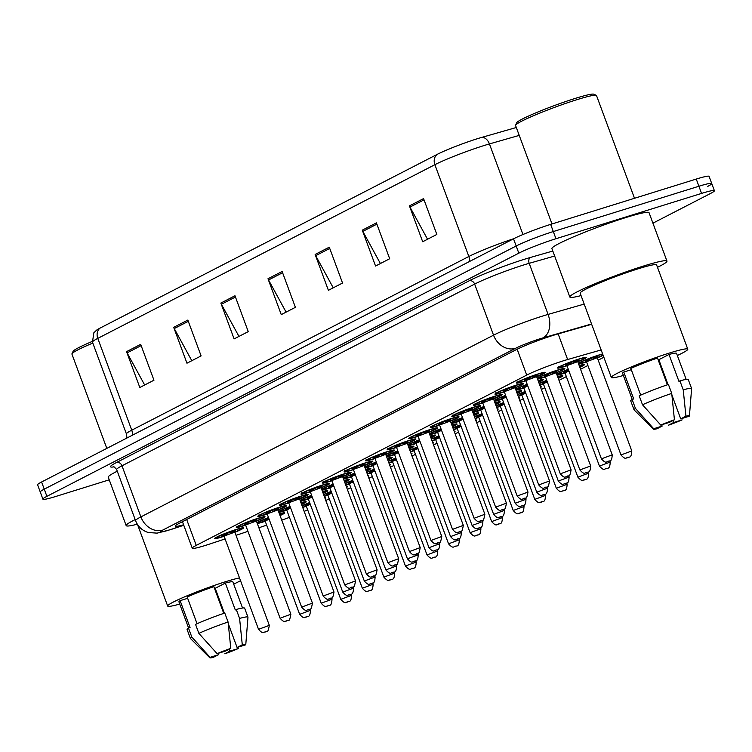 <?xml version="1.0" encoding="UTF-8"?>
<svg xmlns="http://www.w3.org/2000/svg" width="752" height="752" viewBox="0 0 752 752"><rect width="100%" height="100%" fill="white"/><g stroke="black" fill="none" stroke-linecap="round" stroke-linejoin="round"><path stroke-width="1.13" d="M475.687 420.067A15.341 1.231 -20.3 0 1 476.627 420.142A15.341 1.231 -20.3 0 1 475.969 420.819M457.244 428.537A15.341 1.231 -20.3 0 1 454.697 429.354A15.341 1.231 -20.3 0 1 453.588 429.693M518.795 397.846A15.341 1.231 -20.3 0 1 519.745 397.93A15.341 1.231 -20.3 0 1 519.077 398.607M500.353 406.324A15.341 1.231 -20.3 0 1 497.805 407.142A15.341 1.231 -20.3 0 1 496.696 407.481M540.35 386.744A15.341 1.231 -20.3 0 1 541.299 386.829A15.341 1.231 -20.3 0 1 540.632 387.506M521.907 395.214A15.341 1.231 -20.3 0 1 519.359 396.031A15.341 1.231 -20.3 0 1 518.25 396.37M557.636 376.667A15.341 1.231 -20.3 0 1 562.853 375.718A15.341 1.231 -20.3 0 1 558.275 378.397M543.461 384.112A15.341 1.231 -20.3 0 1 540.923 384.93A15.341 1.231 -20.3 0 1 539.804 385.268M579.19 365.557A15.341 1.231 -20.3 0 1 584.407 364.617A15.341 1.231 -20.3 0 1 579.83 367.296M565.015 373.001A15.341 1.231 -20.3 0 1 562.477 373.819A15.341 1.231 -20.3 0 1 557.11 375.257M497.241 408.956A15.341 1.231 -20.3 0 1 498.181 409.041A15.341 1.231 -20.3 0 1 497.523 409.718M478.798 417.426A15.341 1.231 -20.3 0 1 476.251 418.253A15.341 1.231 -20.3 0 1 475.142 418.591M454.133 431.169A15.341 1.231 -20.3 0 1 455.073 431.253A15.341 1.231 -20.3 0 1 454.415 431.93M435.69 439.638A15.341 1.231 -20.3 0 1 433.143 440.465A15.341 1.231 -20.3 0 1 432.033 440.804M432.579 442.279A15.341 1.231 -20.3 0 1 433.519 442.364A15.341 1.231 -20.3 0 1 432.861 443.041M414.126 450.749A15.341 1.231 -20.3 0 1 411.588 451.567A15.341 1.231 -20.3 0 1 410.479 451.905M411.024 453.381A15.341 1.231 -20.3 0 1 411.964 453.465A15.341 1.231 -20.3 0 1 411.306 454.142M392.572 461.86A15.341 1.231 -20.3 0 1 390.034 462.677A15.341 1.231 -20.3 0 1 388.925 463.016M389.47 464.492A15.341 1.231 -20.3 0 1 390.41 464.576A15.341 1.231 -20.3 0 1 389.752 465.253M371.018 472.961A15.341 1.231 -20.3 0 1 368.48 473.779A15.341 1.231 -20.3 0 1 367.371 474.127M367.916 475.593A15.341 1.231 -20.3 0 1 368.856 475.678A15.341 1.231 -20.3 0 1 368.189 476.354M349.464 484.072A15.341 1.231 -20.3 0 1 346.926 484.89A15.341 1.231 -20.3 0 1 345.807 485.228M346.352 486.704A15.341 1.231 -20.3 0 1 347.302 486.788A15.341 1.231 -20.3 0 1 346.634 487.465M327.91 495.173A15.341 1.231 -20.3 0 1 325.362 496A15.341 1.231 -20.3 0 1 324.253 496.339M324.798 497.815A15.341 1.231 -20.3 0 1 325.748 497.89A15.341 1.231 -20.3 0 1 325.08 498.567M306.355 506.284A15.341 1.231 -20.3 0 1 303.808 507.102A15.341 1.231 -20.3 0 1 302.699 507.44M578.307 363.188A15.341 1.231 -20.3 0 1 599.118 354.944A15.341 1.231 -20.3 0 1 602.625 353.929M603.151 355.358A15.341 1.231 -20.3 0 1 597.361 357.905M586.569 361.891A15.341 1.231 -20.3 0 1 584.031 362.718A15.341 1.231 -20.3 0 1 578.664 364.147M430.285 436.085A15.341 1.231 -20.3 0 1 435.502 435.145A15.341 1.231 -20.3 0 1 430.934 437.824M416.119 443.53A15.341 1.231 -20.3 0 1 413.572 444.357A15.341 1.231 -20.3 0 1 408.214 445.786M451.839 424.983A15.341 1.231 -20.3 0 1 457.066 424.034A15.341 1.231 -20.3 0 1 452.488 426.713M437.673 432.428A15.341 1.231 -20.3 0 1 435.126 433.246A15.341 1.231 -20.3 0 1 429.768 434.675M494.957 402.762A15.341 1.231 -20.3 0 1 500.174 401.822A15.341 1.231 -20.3 0 1 495.596 404.501M480.782 410.207A15.341 1.231 -20.3 0 1 478.244 411.034A15.341 1.231 -20.3 0 1 472.876 412.463M516.511 391.66A15.341 1.231 -20.3 0 1 521.728 390.711A15.341 1.231 -20.3 0 1 517.15 393.39M502.336 399.105A15.341 1.231 -20.3 0 1 499.798 399.923A15.341 1.231 -20.3 0 1 494.431 401.361M538.065 380.55A15.341 1.231 -20.3 0 1 543.282 379.61A15.341 1.231 -20.3 0 1 538.705 382.289M523.89 387.994A15.341 1.231 -20.3 0 1 521.352 388.822A15.341 1.231 -20.3 0 1 515.985 390.25M537.191 378.181A15.341 1.231 -20.3 0 1 557.993 369.937A15.341 1.231 -20.3 0 1 564.837 368.499A15.341 1.231 -20.3 0 1 556.236 372.898M545.444 376.893A15.341 1.231 -20.3 0 1 542.906 377.711A15.341 1.231 -20.3 0 1 537.539 379.149M473.403 413.873A15.341 1.231 -20.3 0 1 478.62 412.933A15.341 1.231 -20.3 0 1 474.042 415.612M459.228 421.317A15.341 1.231 -20.3 0 1 456.68 422.135A15.341 1.231 -20.3 0 1 451.322 423.573M408.731 447.196A15.341 1.231 -20.3 0 1 413.948 446.246A15.341 1.231 -20.3 0 1 409.37 448.925M394.565 454.64A15.341 1.231 -20.3 0 1 392.018 455.458A15.341 1.231 -20.3 0 1 386.66 456.896M387.177 458.297A15.341 1.231 -20.3 0 1 392.394 457.357A15.341 1.231 -20.3 0 1 387.816 460.036M373.011 465.742A15.341 1.231 -20.3 0 1 370.463 466.569A15.341 1.231 -20.3 0 1 365.105 467.998M365.622 469.408A15.341 1.231 -20.3 0 1 370.839 468.458A15.341 1.231 -20.3 0 1 366.262 471.137M351.447 476.853A15.341 1.231 -20.3 0 1 348.909 477.67A15.341 1.231 -20.3 0 1 343.542 479.109M344.068 480.519A15.341 1.231 -20.3 0 1 349.285 479.569A15.341 1.231 -20.3 0 1 344.707 482.248M329.893 487.954A15.341 1.231 -20.3 0 1 327.355 488.781A15.341 1.231 -20.3 0 1 321.988 490.21M322.514 491.62A15.341 1.231 -20.3 0 1 327.731 490.68A15.341 1.231 -20.3 0 1 323.153 493.359M308.339 499.065A15.341 1.231 -20.3 0 1 305.801 499.883A15.341 1.231 -20.3 0 1 300.433 501.321M300.96 502.731A15.341 1.231 -20.3 0 1 306.177 501.781A15.341 1.231 -20.3 0 1 301.599 504.46M286.785 510.176A15.341 1.231 -20.3 0 1 284.247 510.993A15.341 1.231 -20.3 0 1 278.879 512.422M279.406 513.832A15.341 1.231 -20.3 0 1 284.623 512.892A15.341 1.231 -20.3 0 1 280.045 515.571M265.23 521.277A15.341 1.231 -20.3 0 1 262.683 522.104A15.341 1.231 -20.3 0 1 257.325 523.533M566.999 365.782A15.341 1.231 -20.3 0 1 564.461 366.6A15.341 1.231 -20.3 0 1 557.617 368.038A15.341 1.231 -20.3 0 1 564.799 364.231A15.341 1.231 -20.3 0 1 579.548 358.826A15.341 1.231 -20.3 0 1 586.391 357.397A15.341 1.231 -20.3 0 1 577.799 361.787M374.994 458.532A15.341 1.231 -20.3 0 1 372.447 459.35A15.341 1.231 -20.3 0 1 365.604 460.788A15.341 1.231 -20.3 0 1 372.785 456.972A15.341 1.231 -20.3 0 1 387.534 451.576A15.341 1.231 -20.3 0 1 394.386 450.138A15.341 1.231 -20.3 0 1 385.785 454.537M396.548 447.421A15.341 1.231 -20.3 0 1 394.001 448.239A15.341 1.231 -20.3 0 1 387.158 449.677A15.341 1.231 -20.3 0 1 394.339 445.87A15.341 1.231 -20.3 0 1 409.088 440.465A15.341 1.231 -20.3 0 1 415.941 439.036A15.341 1.231 -20.3 0 1 407.34 443.426M439.657 425.209A15.341 1.231 -20.3 0 1 437.119 426.027A15.341 1.231 -20.3 0 1 430.266 427.465A15.341 1.231 -20.3 0 1 437.448 423.649A15.341 1.231 -20.3 0 1 452.206 418.253A15.341 1.231 -20.3 0 1 459.049 416.815A15.341 1.231 -20.3 0 1 450.448 421.214M461.211 414.098A15.341 1.231 -20.3 0 1 458.673 414.925A15.341 1.231 -20.3 0 1 451.82 416.354A15.341 1.231 -20.3 0 1 459.002 412.547A15.341 1.231 -20.3 0 1 473.76 407.152A15.341 1.231 -20.3 0 1 480.603 405.713A15.341 1.231 -20.3 0 1 472.002 410.113M482.765 402.997A15.341 1.231 -20.3 0 1 480.227 403.815A15.341 1.231 -20.3 0 1 473.375 405.253A15.341 1.231 -20.3 0 1 480.556 401.436A15.341 1.231 -20.3 0 1 495.314 396.041A15.341 1.231 -20.3 0 1 502.157 394.603A15.341 1.231 -20.3 0 1 493.556 399.002M504.319 391.886A15.341 1.231 -20.3 0 1 501.781 392.704A15.341 1.231 -20.3 0 1 494.938 394.142A15.341 1.231 -20.3 0 1 502.12 390.335A15.341 1.231 -20.3 0 1 516.868 384.93A15.341 1.231 -20.3 0 1 523.712 383.501A15.341 1.231 -20.3 0 1 515.12 387.891M418.103 436.31A15.341 1.231 -20.3 0 1 415.555 437.138A15.341 1.231 -20.3 0 1 408.712 438.566A15.341 1.231 -20.3 0 1 415.894 434.759A15.341 1.231 -20.3 0 1 430.642 429.364A15.341 1.231 -20.3 0 1 437.495 427.926A15.341 1.231 -20.3 0 1 428.894 432.325M353.44 469.633A15.341 1.231 -20.3 0 1 350.893 470.451A15.341 1.231 -20.3 0 1 344.049 471.889A15.341 1.231 -20.3 0 1 351.231 468.082A15.341 1.231 -20.3 0 1 365.98 462.677A15.341 1.231 -20.3 0 1 372.823 461.249A15.341 1.231 -20.3 0 1 364.231 465.638M331.886 480.744A15.341 1.231 -20.3 0 1 329.338 481.562A15.341 1.231 -20.3 0 1 322.495 483A15.341 1.231 -20.3 0 1 329.677 479.184A15.341 1.231 -20.3 0 1 344.425 473.788A15.341 1.231 -20.3 0 1 351.269 472.35A15.341 1.231 -20.3 0 1 342.677 476.749M310.332 491.846A15.341 1.231 -20.3 0 1 307.784 492.673A15.341 1.231 -20.3 0 1 300.941 494.102A15.341 1.231 -20.3 0 1 308.123 490.295A15.341 1.231 -20.3 0 1 322.871 484.899A15.341 1.231 -20.3 0 1 329.714 483.461A15.341 1.231 -20.3 0 1 321.123 487.86M288.768 502.956A15.341 1.231 -20.3 0 1 286.23 503.774A15.341 1.231 -20.3 0 1 279.387 505.212A15.341 1.231 -20.3 0 1 286.559 501.405A15.341 1.231 -20.3 0 1 301.317 496A15.341 1.231 -20.3 0 1 308.16 494.562A15.341 1.231 -20.3 0 1 299.569 498.961M267.214 514.058A15.341 1.231 -20.3 0 1 264.676 514.885A15.341 1.231 -20.3 0 1 257.823 516.314A15.341 1.231 -20.3 0 1 265.005 512.507A15.341 1.231 -20.3 0 1 279.763 507.111A15.341 1.231 -20.3 0 1 286.606 505.673A15.341 1.231 -20.3 0 1 278.005 510.072M245.66 525.169A15.341 1.231 -20.3 0 1 243.122 525.986A15.341 1.231 -20.3 0 1 236.269 527.425A15.341 1.231 -20.3 0 1 243.451 523.618A15.341 1.231 -20.3 0 1 258.209 518.213A15.341 1.231 -20.3 0 1 265.052 516.784A15.341 1.231 -20.3 0 1 256.451 521.174M224.105 536.279A15.341 1.231 -20.3 0 1 221.567 537.097A15.341 1.231 -20.3 0 1 214.715 538.535A15.341 1.231 -20.3 0 1 221.896 534.719A15.341 1.231 -20.3 0 1 236.654 529.323A15.341 1.231 -20.3 0 1 243.498 527.885A15.341 1.231 -20.3 0 1 234.897 532.284M525.883 380.775A15.341 1.231 -20.3 0 1 523.336 381.602A15.341 1.231 -20.3 0 1 516.492 383.041A15.341 1.231 -20.3 0 1 523.674 379.224A15.341 1.231 -20.3 0 1 538.423 373.829A15.341 1.231 -20.3 0 1 545.266 372.39A15.341 1.231 -20.3 0 1 536.674 376.79M601.149 349.934L567.638 359.522A28.764 2.303 159.7 0 0 563.859 360.659A28.764 2.303 159.7 0 0 526.729 375.098L196.244 545.388A28.764 2.303 159.7 0 0 192.258 548.208A28.764 2.303 159.7 0 0 209.3 544.166L225.092 538.94M325.804 500.522L329.235 498.755M347.358 489.42L350.789 487.653M368.912 478.31L372.343 476.542M390.476 467.208L393.898 465.441M412.03 456.097L415.452 454.33M433.584 444.996L437.015 443.229M455.139 433.885L458.57 432.118M476.693 422.774L480.124 421.007M498.247 411.673L501.678 409.906M519.801 400.562L523.232 398.795M541.355 389.461L544.786 387.694M558.999 380.362L566.341 376.583M580.553 369.26L587.895 365.481M598.197 360.17L603.856 357.256M281.737 520.14A28.764 2.303 159.7 0 0 289.445 517.357M304.165 511.407A28.764 2.303 159.7 0 0 307.662 509.818M236.025 535.321L247.953 531.363M258.885 527.744L266.669 525.169M556.753 374.299A15.341 1.231 -20.3 0 1 568.296 369.27M539.137 383.464A15.341 1.231 -20.3 0 1 546.732 380.371M517.583 394.574A15.341 1.231 -20.3 0 1 525.178 391.482M496.029 405.676A15.341 1.231 -20.3 0 1 503.624 402.583M474.474 416.787A15.341 1.231 -20.3 0 1 482.07 413.694M452.92 427.888A15.341 1.231 -20.3 0 1 460.515 424.805M431.366 438.999A15.341 1.231 -20.3 0 1 438.961 435.906M409.812 450.11A15.341 1.231 -20.3 0 1 417.407 447.017M388.258 461.211A15.341 1.231 -20.3 0 1 395.853 458.118M366.703 472.322A15.341 1.231 -20.3 0 1 374.299 469.229M345.14 483.423A15.341 1.231 -20.3 0 1 352.735 480.331M323.586 494.534A15.341 1.231 -20.3 0 1 331.181 491.441M302.031 505.635A15.341 1.231 -20.3 0 1 309.627 502.552M407.857 444.827A15.341 1.231 -20.3 0 1 419.39 439.798M429.411 433.716A15.341 1.231 -20.3 0 1 440.945 428.687M472.519 411.504A15.341 1.231 -20.3 0 1 484.053 406.475M494.073 400.393A15.341 1.231 -20.3 0 1 505.617 395.373M515.628 389.292A15.341 1.231 -20.3 0 1 527.171 384.263M450.965 422.615A15.341 1.231 -20.3 0 1 462.499 417.586M386.302 455.928A15.341 1.231 -20.3 0 1 397.836 450.909M364.748 467.039A15.341 1.231 -20.3 0 1 376.282 462.01M343.194 478.14A15.341 1.231 -20.3 0 1 354.728 473.121M321.64 489.251A15.341 1.231 -20.3 0 1 333.174 484.222M300.076 500.362A15.341 1.231 -20.3 0 1 311.619 495.333M278.522 511.463A15.341 1.231 -20.3 0 1 290.056 506.434M256.968 522.574A15.341 1.231 -20.3 0 1 268.502 517.545M100.129 328.06A9.588 7.99 62.7 0 0 97.788 338.381A38.352 3.074 159.7 0 0 92.468 342.151L93.84 332.816L96.67 330.081A31.452 2.519 -20.3 0 1 100.129 328.06L437.222 154.367A31.452 2.519 -20.3 0 1 477.821 138.575A31.452 2.519 -20.3 0 1 481.947 137.343L516.314 127.502M109.237 479.823L55.742 496.47A28.764 2.303 -20.3 0 1 42.902 499.159L40.251 491.987A28.764 2.303 -20.3 0 1 44.246 489.167L516.173 245.989A28.764 2.303 -20.3 0 1 553.312 231.55L698.909 186.242A28.764 2.303 -20.3 0 1 711.749 183.554L709.098 176.382A28.764 2.303 -20.3 0 0 696.258 179.07L550.652 224.378A28.764 2.303 -20.3 0 0 513.522 238.816L41.595 481.994A28.764 2.303 -20.3 0 0 37.6 484.814L40.251 491.987A28.764 2.303 -20.3 0 1 44.246 489.167L516.173 245.989A28.764 2.303 -20.3 0 1 553.312 231.55L698.909 186.242A28.764 2.303 -20.3 0 1 711.749 183.554A28.764 2.303 -20.3 0 1 707.754 186.374M144.666 384.996L127.107 352.857A7.67 6.392 -117.3 0 1 126.552 351.635L139.816 387.496L153.963 380.211L140.69 344.35L126.552 351.635M191.807 360.706L174.248 328.558A7.67 6.392 -117.3 0 1 173.693 327.346L186.957 363.207L201.104 355.912L187.84 320.061L173.693 327.346M238.957 336.407L221.398 304.269A7.67 6.392 -117.3 0 1 220.844 303.056L234.107 338.908L248.254 331.623L234.991 295.762L220.844 303.056M427.54 239.239L409.981 207.091A7.67 6.392 -117.3 0 1 409.426 205.879L422.69 241.74L436.837 234.445L423.573 198.594L409.426 205.879M380.39 263.529L362.831 231.39A7.67 6.392 -117.3 0 1 362.285 230.168L375.549 266.029L389.686 258.744L376.423 222.883L362.285 230.168M333.249 287.828L315.69 255.68A7.67 6.392 -117.3 0 1 315.135 254.467L328.398 290.319L342.545 283.034L329.282 247.173L315.135 254.467M286.098 312.118L268.539 279.979A7.67 6.392 -117.3 0 1 267.985 278.757L281.257 314.618L295.395 307.333L282.132 271.472L267.985 278.757M591.664 324.3L556.828 334.273A28.764 2.303 159.7 0 0 553.049 335.401A28.764 2.303 159.7 0 0 515.91 349.849L179.296 523.298A28.764 2.303 159.7 0 0 175.301 526.127A28.764 2.303 159.7 0 0 183.591 524.783M42.902 499.159A28.764 2.303 -20.3 0 1 46.897 496.339L518.824 253.161A28.764 2.303 -20.3 0 1 555.963 238.722L701.56 193.414A28.764 2.303 -20.3 0 1 714.4 190.717A28.764 2.303 -20.3 0 1 710.405 193.546L652.924 223.165M551.996 223.964L515.571 125.49A43.146 3.459 -20.3 0 1 515.599 125.18L516.737 122.736A41.228 3.309 -20.3 0 1 575.647 98.277A41.228 3.309 -20.3 0 1 593.826 94.216L596.28 95.335A43.146 3.459 -20.3 0 1 596.515 95.551L634.509 198.284M515.599 125.18A43.146 3.459 -20.3 0 1 577.254 99.584A43.146 3.459 -20.3 0 1 596.28 95.335M581.052 295.592A51.785 4.155 -20.3 0 1 569.819 297.012A51.785 4.155 -20.3 0 1 594.052 284.153A51.785 4.155 -20.3 0 1 643.844 265.935A51.785 4.155 -20.3 0 1 666.949 261.085A51.785 4.155 -20.3 0 1 657.492 267.317M569.819 297.012L551.912 248.611A51.785 4.155 -20.3 0 1 576.145 235.743A51.785 4.155 -20.3 0 1 625.937 217.525A51.785 4.155 -20.3 0 1 649.042 212.675L666.949 261.085M623.38 375.464A40.749 3.271 -20.3 0 1 611.329 377.457A40.749 3.271 -20.3 0 1 630.402 367.333A40.749 3.271 -20.3 0 1 669.59 352.989A40.749 3.271 -20.3 0 1 687.779 349.182A40.749 3.271 -20.3 0 1 677.336 355.508M611.329 377.457L580.159 293.186A40.749 3.271 -20.3 0 1 599.231 283.062A40.749 3.271 -20.3 0 1 638.42 268.727A40.749 3.271 -20.3 0 1 656.599 264.911L687.779 349.182M668.03 384.573L658.837 359.71L668.998 354.474A28.764 2.303 -20.3 0 1 676.537 353.337L686.181 379.431M668.998 354.474L678.943 381.367L679.911 380.86A30.682 2.463 -20.3 0 1 688.277 379.563L691.596 388.53A30.682 2.463 -20.3 0 1 691.605 388.624L689.434 415.884A19.176 1.542 -20.3 0 1 689.18 416.241L680.72 418.873L685.927 416.185A19.176 1.542 -20.3 0 1 689.434 415.884M667.391 384.789L657.502 358.046A28.764 2.303 -20.3 0 0 630.825 368.424L640.704 395.129M673.651 422.511L682.111 419.879A19.176 1.542 -20.3 0 1 668.443 425.2L673.651 422.511L672.918 420.547M669.224 422.445L660.764 425.077A19.176 1.542 -20.3 0 1 674.431 419.766L669.224 422.445M679.911 380.86L683.23 389.827A30.682 2.463 -20.3 0 1 691.596 388.53M683.23 389.827L685.927 416.185M674.431 419.766L671.733 393.409L668.415 384.441A30.682 2.463 -20.3 0 0 639.2 395.806L642.509 404.773A30.682 2.463 -20.3 0 1 671.733 393.409M642.509 404.773L660.764 425.077M653.695 428.725L662.155 426.093L656.947 428.772A19.176 1.542 -20.3 0 1 653.488 429.185A19.176 1.542 -20.3 0 1 653.695 428.725L635.44 408.411L632.122 399.453L633.701 398.955L623.756 372.061L631.304 369.711M632.235 399.415L622.571 373.293A28.764 2.303 -20.3 0 1 623.756 372.061M658.667 361.204L659.316 360.998M653.488 429.185L634.086 409.896A30.682 2.463 -20.3 0 1 634.039 409.821A30.682 2.463 -20.3 0 1 635.44 408.411M634.039 409.821L630.721 400.854A30.682 2.463 -20.3 0 1 632.122 399.453M671.912 395.054L680.72 418.873M661.675 424.795L662.155 426.093M106.812 448.389L71.929 354.089A43.146 3.459 -20.3 0 1 71.957 353.778L73.094 351.334A41.228 3.309 -20.3 0 1 92.242 341.436M71.957 353.778A43.146 3.459 -20.3 0 1 92.816 343.081M137.315 524.21A51.785 4.155 -20.3 0 1 126.176 525.61A51.785 4.155 -20.3 0 1 135.181 519.604M126.176 525.61L108.269 477.21A51.785 4.155 -20.3 0 1 117.274 471.194M179.728 604.063A40.749 3.271 -20.3 0 1 167.687 606.056A40.749 3.271 -20.3 0 1 186.759 595.932A40.749 3.271 -20.3 0 1 225.948 581.587A40.749 3.271 -20.3 0 1 239.512 577.912M224.387 613.171L215.194 588.308L225.346 583.073A28.764 2.303 -20.3 0 1 232.885 581.935L242.539 608.02M225.346 583.073L235.301 609.966L236.269 609.458A30.682 2.463 -20.3 0 1 244.635 608.161L247.953 617.129A30.682 2.463 -20.3 0 1 247.963 617.223L245.791 644.483A19.176 1.542 -20.3 0 1 245.537 644.84L237.077 647.472L242.285 644.784A19.176 1.542 -20.3 0 1 245.791 644.483M223.748 613.388L213.859 586.645A28.764 2.303 -20.3 0 0 187.182 597.022L197.062 623.718M230.009 651.11L238.469 648.478A19.176 1.542 -20.3 0 1 224.801 653.798L230.009 651.11L229.275 649.145M225.581 651.044L217.121 653.676A19.176 1.542 -20.3 0 1 230.789 648.365L225.581 651.044M236.269 609.458L239.587 618.426A30.682 2.463 -20.3 0 1 247.953 617.129M239.587 618.426L242.285 644.784M230.789 648.365L228.091 622.007L224.773 613.04A30.682 2.463 -20.3 0 0 195.558 624.404L198.866 633.372A30.682 2.463 -20.3 0 1 228.091 622.007M198.866 633.372L217.121 653.676M210.052 657.323L218.512 654.691L213.305 657.37A19.176 1.542 -20.3 0 1 209.836 657.784A19.176 1.542 -20.3 0 1 210.052 657.323L191.798 637.01L188.479 628.052L190.059 627.553L180.113 600.66L187.662 598.31M188.592 628.014L178.929 601.891A28.764 2.303 -20.3 0 1 180.113 600.66M215.025 589.803L215.674 589.596M240.537 580.676A40.749 3.271 -20.3 0 1 233.693 584.107M209.836 657.784L190.444 638.495A30.682 2.463 -20.3 0 1 190.397 638.42A30.682 2.463 -20.3 0 1 191.798 637.01M190.397 638.42L187.079 629.452A30.682 2.463 -20.3 0 1 188.479 628.052M228.27 623.652L237.077 647.472M218.033 653.394L218.512 654.691M558.153 333.897L567.638 359.522M517.15 349.219L526.729 375.098M186.675 519.5L196.244 545.388M132.352 435.229A9.588 7.99 62.7 0 0 131.75 430.182L468.844 256.488A38.352 3.074 -20.3 0 1 513.748 238.704M126.966 438.002L126.43 433.951A38.352 3.074 -20.3 0 1 131.75 430.182L97.788 338.381L434.882 164.688A9.588 7.99 -117.3 0 1 437.222 154.367M519.237 135.388L489.43 143.923A38.352 3.074 159.7 0 0 484.401 145.437A38.352 3.074 159.7 0 0 434.882 164.688L468.844 256.488A9.588 7.99 62.7 0 1 469.445 261.527M481.947 137.343A9.588 6.552 -106 0 1 489.43 143.923L522.95 234.521M41.595 481.994L46.897 496.339M513.522 238.816L518.824 253.161M550.652 224.378L555.963 238.722M696.258 179.07L701.56 193.414M268.539 279.979L282.602 272.732M315.69 255.68L329.743 248.442M362.831 231.39L376.893 224.143M409.981 207.091L424.034 199.853M221.398 304.269L235.451 297.021M174.248 328.558L188.31 321.32M127.107 352.857L141.16 345.61M591.551 323.99L542.775 337.958A19.176 1.542 159.7 0 0 540.256 338.71A19.176 1.542 159.7 0 0 515.496 348.336L162.846 530.047A19.176 1.542 159.7 0 0 168.749 530.141A19.176 1.542 159.7 0 0 171.55 529.239L183.742 525.197M171.55 529.239A19.176 7.558 -108.3 0 1 170.948 529.521L157.093 533.14L148.219 532.501C142.147 530.545 137.936 526.597 135.567 520.657A38.352 3.074 -20.3 0 1 140.887 516.897L493.538 335.176A38.352 3.074 -20.3 0 1 543.057 315.925A38.352 3.074 -20.3 0 1 548.086 314.411L529.192 263.322A38.352 3.074 159.7 0 0 524.153 264.826A38.352 3.074 159.7 0 0 474.644 284.087L121.984 465.798A38.352 3.074 159.7 0 0 116.663 469.568C114.332 466.898 113.223 465.977 113.317 466.776M113.853 466.879A43.146 3.459 -20.3 0 1 116.494 462.508L469.154 280.797A4.794 3.995 -117.3 0 1 474.644 284.087L493.538 335.176A19.176 15.98 62.7 0 0 515.496 348.336M469.154 280.797A43.146 3.459 -20.3 0 1 524.849 259.13A43.146 3.459 -20.3 0 1 530.517 257.428L552.814 251.046M542.775 337.958A19.176 13.113 -106 0 0 548.086 314.411L584.191 304.081M554.656 256.028L529.192 263.322A4.794 3.281 74 0 1 530.517 257.428M162.846 530.047A19.176 15.98 62.7 0 1 140.887 516.897L121.984 465.798A4.794 3.995 -117.3 0 0 116.494 462.508M544.091 372.343L543.076 373.565L536.618 376.63A13.423 1.081 159.7 0 0 543.461 373.133A13.423 1.081 159.7 0 0 537.483 374.317A13.423 1.081 159.7 0 0 520.149 381.048A13.423 1.081 159.7 0 0 524.276 381.114A13.423 1.081 159.7 0 0 525.817 380.625L524.229 381.132C513.39 383.943 519.529 382.101 517.056 381.809M525.197 380.051A6.712 0.536 -20.3 0 1 526.663 378.829A6.712 0.536 -20.3 0 1 534.183 376.009A6.712 0.536 -20.3 0 1 537.125 375.492A6.712 0.536 -20.3 0 1 532.764 377.57M525.817 380.606L560.306 473.835L571.097 469.84L536.608 376.611L525.817 380.606L525.093 380.033L527.622 379.393M566.886 476.571L567.826 476.082L566.886 476.571M529.352 378.829A6.712 0.536 -20.3 0 1 527.678 379.384M575.13 362.06L577.903 360.716L577.733 361.618A13.423 1.081 159.7 0 0 584.586 358.14A13.423 1.081 159.7 0 0 578.608 359.315A13.423 1.081 159.7 0 0 561.274 366.055A13.423 1.081 159.7 0 0 565.401 366.121A13.423 1.081 159.7 0 0 566.942 365.622L566.218 365.04L568.747 364.4M566.322 365.049A6.712 0.536 -20.3 0 1 567.788 363.836A6.712 0.536 -20.3 0 1 575.299 361.016A6.712 0.536 -20.3 0 1 578.25 360.49A6.712 0.536 -20.3 0 1 573.889 362.567M570.477 363.836A6.712 0.536 -20.3 0 1 568.794 364.391M577.733 361.618L566.942 365.613L601.421 458.842L612.222 454.847L577.733 361.618L582.903 359.306L585.216 357.341M608.951 461.079L608.011 461.568L608.951 461.079M602.728 354.201A13.423 1.081 159.7 0 0 598.169 355.423A13.423 1.081 159.7 0 0 580.845 362.163A13.423 1.081 159.7 0 0 584.971 362.229A13.423 1.081 159.7 0 0 586.513 361.74L578.457 363.583M585.893 361.167A6.712 0.536 -20.3 0 1 587.359 359.945A6.712 0.536 -20.3 0 1 594.87 357.125A6.712 0.536 -20.3 0 1 597.821 356.608A6.712 0.536 -20.3 0 1 593.46 358.685M590.047 359.945A6.712 0.536 -20.3 0 1 588.365 360.499M594.7 358.178L597.473 356.824L597.304 357.726L586.504 361.721L585.789 361.148L588.318 360.509M631.783 450.956C631.323 459.735 628.484 456.022 627.347 457.78C626.237 457.084 626.134 460.75 620.992 454.951L631.783 450.956L597.304 357.726M628.522 457.197L627.582 457.677L628.522 457.197M597.304 357.745A13.423 1.081 159.7 0 0 603.057 355.085L597.304 357.745M522.537 383.445L521.521 384.667L515.054 387.741A13.423 1.081 159.7 0 0 521.907 384.244A13.423 1.081 159.7 0 0 515.928 385.419A13.423 1.081 159.7 0 0 498.595 392.159A13.423 1.081 159.7 0 0 502.721 392.224A13.423 1.081 159.7 0 0 504.263 391.726L502.674 392.243C491.836 395.054 497.974 393.211 495.502 392.911M503.643 391.153A6.712 0.536 -20.3 0 1 505.109 389.94A6.712 0.536 -20.3 0 1 512.62 387.12A6.712 0.536 -20.3 0 1 515.571 386.594A6.712 0.536 -20.3 0 1 511.21 388.671M504.263 391.717L538.742 484.946L549.543 480.951L515.054 387.722L504.263 391.717L503.539 391.143L506.068 390.504M545.332 487.672L546.272 487.183L545.332 487.672M507.797 389.94A6.712 0.536 -20.3 0 1 506.115 390.495M500.982 394.556L499.967 395.778L493.5 398.851A13.423 1.081 159.7 0 0 500.353 395.355A13.423 1.081 159.7 0 0 494.365 396.53A13.423 1.081 159.7 0 0 477.041 403.269A13.423 1.081 159.7 0 0 481.167 403.326A13.423 1.081 159.7 0 0 482.709 402.837L481.12 403.345C470.282 406.155 476.42 404.313 473.948 404.021M482.088 402.264A6.712 0.536 -20.3 0 1 483.555 401.051A6.712 0.536 -20.3 0 1 491.065 398.231A6.712 0.536 -20.3 0 1 494.017 397.705A6.712 0.536 -20.3 0 1 489.655 399.782M482.709 402.818L517.188 496.047L527.979 492.062L493.5 398.833L482.709 402.818L481.985 402.245L484.514 401.606M523.777 498.783L524.717 498.294L523.777 498.783M486.243 401.042A6.712 0.536 -20.3 0 1 484.561 401.596M479.428 405.666L478.413 406.879L471.946 409.953A13.423 1.081 159.7 0 0 478.798 406.456A13.423 1.081 159.7 0 0 472.811 407.631A13.423 1.081 159.7 0 0 455.486 414.371A13.423 1.081 159.7 0 0 459.613 414.437A13.423 1.081 159.7 0 0 461.155 413.938L459.566 414.455C448.718 417.266 454.866 415.424 452.394 415.132M460.534 413.365A6.712 0.536 -20.3 0 1 462.001 412.152A6.712 0.536 -20.3 0 1 469.511 409.332A6.712 0.536 -20.3 0 1 472.463 408.806A6.712 0.536 -20.3 0 1 468.101 410.893M461.145 413.929L495.634 507.158L506.425 503.163L471.946 409.934L461.145 413.929L460.431 413.356L462.959 412.716M502.223 509.884L503.163 509.405L502.223 509.884M464.689 412.152A6.712 0.536 -20.3 0 1 463.006 412.707M457.874 416.768L456.849 417.99L450.392 421.064A13.423 1.081 159.7 0 0 457.244 417.567A13.423 1.081 159.7 0 0 451.256 418.742A13.423 1.081 159.7 0 0 433.932 425.482A13.423 1.081 159.7 0 0 438.059 425.538A13.423 1.081 159.7 0 0 439.6 425.049L438.012 425.557C427.164 428.367 433.312 426.525 430.84 426.234M438.98 424.476A6.712 0.536 -20.3 0 1 440.446 423.263A6.712 0.536 -20.3 0 1 447.957 420.443A6.712 0.536 -20.3 0 1 450.909 419.917A6.712 0.536 -20.3 0 1 446.547 421.994M439.591 425.03L474.08 518.26L484.871 514.274L450.382 421.045L439.591 425.03L438.877 424.457L441.405 423.827M480.66 520.995L481.609 520.506L480.66 520.995M443.125 423.263A6.712 0.536 -20.3 0 1 441.452 423.808M563.662 368.452L561.349 370.407L556.179 372.748A13.423 1.081 159.7 0 0 563.032 369.251A13.423 1.081 159.7 0 0 557.044 370.426A13.423 1.081 159.7 0 0 539.72 377.166A13.423 1.081 159.7 0 0 543.846 377.222A13.423 1.081 159.7 0 0 545.388 376.733L537.332 378.576M544.768 376.16A6.712 0.536 -20.3 0 1 546.234 374.947A6.712 0.536 -20.3 0 1 553.745 372.127A6.712 0.536 -20.3 0 1 556.696 371.601A6.712 0.536 -20.3 0 1 552.335 373.678M548.922 374.938A6.712 0.536 -20.3 0 1 547.24 375.492M553.575 373.171L556.348 371.826L556.179 372.729L545.388 376.714L544.664 376.141L547.193 375.502M590.658 465.958C590.207 474.728 587.359 471.015 586.222 472.773C585.112 472.077 585.009 475.753 579.867 469.944L590.658 465.958L556.179 372.729M587.397 472.19L586.457 472.679L587.397 472.19M527.218 384.404A13.423 1.081 159.7 0 0 516.568 389.216A13.423 1.081 159.7 0 0 522.292 388.333A13.423 1.081 159.7 0 0 523.834 387.844L523.11 387.252L525.639 386.613M527.368 386.049A6.712 0.536 -20.3 0 1 525.686 386.603M569.104 477.059C568.644 485.839 565.805 482.126 564.667 483.874C563.558 483.188 563.455 486.854 558.313 481.054L569.104 477.059L568.662 475.866M565.842 483.301L564.902 483.78L565.842 483.301M527.772 385.889L523.824 387.825L558.313 481.054M523.213 387.261A6.712 0.536 -20.3 0 1 527.406 384.921M538.629 382.082A13.423 1.081 159.7 0 0 538.141 380.756M505.664 395.514A13.423 1.081 159.7 0 0 495.013 400.327A13.423 1.081 159.7 0 0 500.738 399.444A13.423 1.081 159.7 0 0 502.28 398.945L501.556 398.363L504.084 397.723M505.805 397.159A6.712 0.536 -20.3 0 1 504.131 397.705M547.55 488.17C547.089 496.95 544.251 493.237 543.113 494.985C542.004 494.299 541.901 497.965 536.759 492.165L547.55 488.17L547.108 486.967M544.288 494.402L543.339 494.891L544.288 494.402M506.209 397L502.27 398.927L536.759 492.165M501.659 398.372A6.712 0.536 -20.3 0 1 505.852 396.022M520.553 390.664L517.075 393.193A13.423 1.081 159.7 0 0 516.586 391.867M568.343 369.411A13.423 1.081 159.7 0 0 557.693 374.223A13.423 1.081 159.7 0 0 563.417 373.34A13.423 1.081 159.7 0 0 564.959 372.842L564.235 372.259L566.764 371.62M568.493 371.056A6.712 0.536 -20.3 0 1 566.811 371.61M610.229 462.066C609.769 470.846 606.93 467.133 605.792 468.881C604.683 468.195 604.58 471.861 599.438 466.061L610.229 462.066L609.787 460.863M606.967 468.299L606.018 468.787L606.967 468.299M568.897 370.896L564.949 372.832L599.438 466.061M564.338 372.268A6.712 0.536 -20.3 0 1 568.531 369.918M579.754 367.089A13.423 1.081 159.7 0 0 579.266 365.763M546.789 380.521A13.423 1.081 159.7 0 0 539.212 383.661M547.334 381.997L539.739 385.08A13.423 1.081 159.7 0 0 541.863 384.441A13.423 1.081 159.7 0 0 543.405 383.952L542.681 383.36L545.209 382.721M546.93 382.157A6.712 0.536 -20.3 0 1 545.256 382.712M588.675 473.177C588.214 481.947 585.376 478.234 584.229 479.992C583.129 479.297 583.026 482.972 577.884 477.163L588.675 473.177L588.233 471.974M585.413 479.409L584.464 479.898L585.413 479.409M542.775 383.379A6.712 0.536 -20.3 0 1 546.977 381.029M561.678 375.671L558.2 378.2A13.423 1.081 159.7 0 0 557.711 376.865M525.234 391.623A13.423 1.081 159.7 0 0 517.658 394.762M521.85 395.063L518.184 396.182A13.423 1.081 159.7 0 0 520.309 395.552A13.423 1.081 159.7 0 0 521.85 395.054L521.127 394.471L523.655 393.832M525.375 393.268A6.712 0.536 -20.3 0 1 523.702 393.822M567.121 484.279C566.66 493.058 563.821 489.345 562.675 491.094C561.575 490.407 561.471 494.073 556.33 488.274L567.121 484.279L566.679 483.075M563.859 490.511L562.91 491L563.859 490.511M525.78 393.108L521.841 395.044L556.33 488.274M521.221 394.48A6.712 0.536 -20.3 0 1 525.422 392.14M503.68 402.734A13.423 1.081 159.7 0 0 496.104 405.873M496.63 407.283A13.423 1.081 159.7 0 0 498.755 406.653A13.423 1.081 159.7 0 0 500.296 406.165L496.63 407.293M503.821 404.369A6.712 0.536 -20.3 0 1 502.148 404.924M545.567 495.389C545.106 504.16 542.267 500.447 541.12 502.204C540.021 501.509 539.917 505.184 534.775 499.375L545.567 495.389L545.125 494.186M542.295 501.622L541.355 502.11L542.295 501.622M504.225 404.209L500.287 406.146L499.572 405.572L502.101 404.933M499.666 405.591A6.712 0.536 -20.3 0 1 503.868 403.241M484.109 406.625A13.423 1.081 159.7 0 0 473.459 411.429A13.423 1.081 159.7 0 0 479.184 410.545A13.423 1.081 159.7 0 0 480.725 410.056L472.67 411.899M484.25 408.261A6.712 0.536 -20.3 0 1 482.577 408.815M525.996 499.272C525.535 508.051 522.696 504.338 521.55 506.096C520.45 505.4 520.346 509.066 515.205 503.267L525.996 499.272L525.554 498.078M522.734 505.513L521.785 505.993L522.734 505.513M484.655 408.101L480.716 410.037L480.002 409.464L482.53 408.825M480.096 409.483A6.712 0.536 -20.3 0 1 484.297 407.133M498.999 401.775L495.521 404.303A13.423 1.081 159.7 0 0 495.032 402.969M436.32 427.879L435.295 429.091L428.837 432.165A13.423 1.081 159.7 0 0 435.69 428.668A13.423 1.081 159.7 0 0 429.702 429.843A13.423 1.081 159.7 0 0 412.378 436.583A13.423 1.081 159.7 0 0 416.505 436.649A13.423 1.081 159.7 0 0 418.046 436.16L416.458 436.668C405.61 439.478 411.758 437.636 409.285 437.344M417.416 435.587A6.712 0.536 -20.3 0 1 418.892 434.365A6.712 0.536 -20.3 0 1 426.403 431.545A6.712 0.536 -20.3 0 1 429.354 431.028A6.712 0.536 -20.3 0 1 424.993 433.105M418.037 436.141L452.525 529.37L463.317 525.375L428.828 432.146L418.037 436.141L417.322 435.568L419.851 434.929M459.105 532.096L460.055 531.617L459.105 532.096M421.571 434.365A6.712 0.536 -20.3 0 1 419.898 434.919M414.766 438.98L413.741 440.202L407.283 443.276A13.423 1.081 159.7 0 0 414.136 439.779A13.423 1.081 159.7 0 0 408.148 440.954A13.423 1.081 159.7 0 0 390.824 447.694A13.423 1.081 159.7 0 0 394.95 447.76A13.423 1.081 159.7 0 0 396.492 447.261L394.903 447.778C384.056 450.58 390.203 448.747 387.722 448.446M395.862 446.688A6.712 0.536 -20.3 0 1 397.338 445.475A6.712 0.536 -20.3 0 1 404.849 442.655A6.712 0.536 -20.3 0 1 407.8 442.129A6.712 0.536 -20.3 0 1 403.439 444.206M396.483 447.243L430.971 540.481L441.762 536.486L407.274 443.257L396.483 447.243L395.768 446.679L398.297 446.039M437.551 543.207L438.501 542.718L437.551 543.207M400.017 445.475A6.712 0.536 -20.3 0 1 398.344 446.03M393.202 450.091L392.187 451.313L385.729 454.377A13.423 1.081 159.7 0 0 392.582 450.88A13.423 1.081 159.7 0 0 386.594 452.065A13.423 1.081 159.7 0 0 369.26 458.805A13.423 1.081 159.7 0 0 373.396 458.861A13.423 1.081 159.7 0 0 374.938 458.372L373.349 458.88C362.502 461.69 368.649 459.848 366.168 459.557M374.308 457.799A6.712 0.536 -20.3 0 1 375.784 456.586A6.712 0.536 -20.3 0 1 383.294 453.757A6.712 0.536 -20.3 0 1 386.246 453.24A6.712 0.536 -20.3 0 1 381.884 455.317M374.928 458.353L409.417 551.583L420.208 547.597L385.72 454.358L374.928 458.353L374.214 457.78L376.743 457.141M415.997 554.318L416.937 553.829L415.997 554.318M378.463 456.577A6.712 0.536 -20.3 0 1 376.79 457.131M371.648 461.192L370.633 462.414L364.175 465.488A13.423 1.081 159.7 0 0 371.027 461.991A13.423 1.081 159.7 0 0 365.04 463.166A13.423 1.081 159.7 0 0 347.706 469.906A13.423 1.081 159.7 0 0 351.842 469.972A13.423 1.081 159.7 0 0 353.384 469.474L351.795 469.991C340.947 472.801 347.095 470.959 344.613 470.658M352.754 468.9A6.712 0.536 -20.3 0 1 354.23 467.688A6.712 0.536 -20.3 0 1 361.74 464.868A6.712 0.536 -20.3 0 1 364.692 464.341A6.712 0.536 -20.3 0 1 360.33 466.419M353.374 469.464L387.863 562.693L398.654 558.698L364.165 465.469L353.374 469.464L352.66 468.891L355.188 468.252M394.443 565.419L395.383 564.931L394.443 565.419M356.909 467.688A6.712 0.536 -20.3 0 1 355.235 468.242M462.555 417.727A13.423 1.081 159.7 0 0 451.905 422.539A13.423 1.081 159.7 0 0 457.63 421.656A13.423 1.081 159.7 0 0 459.171 421.158L451.115 423M462.696 419.372A6.712 0.536 -20.3 0 1 461.023 419.926M504.442 510.382C503.981 519.162 501.142 515.449 499.995 517.197C498.896 516.511 498.792 520.177 493.65 514.377L504.442 510.382L504 509.179M501.18 516.615L500.23 517.103L501.18 516.615M463.1 419.212L459.162 421.148L458.447 420.575L460.976 419.936M458.541 420.584A6.712 0.536 -20.3 0 1 462.743 418.234M473.967 415.405A13.423 1.081 159.7 0 0 473.478 414.079M441.001 428.837A13.423 1.081 159.7 0 0 430.351 433.641A13.423 1.081 159.7 0 0 436.075 432.757A13.423 1.081 159.7 0 0 437.617 432.268L436.893 431.676L439.422 431.037M441.142 430.473A6.712 0.536 -20.3 0 1 439.469 431.028M482.887 521.493C482.427 530.263 479.588 526.55 478.441 528.308C477.341 527.613 477.238 531.288 472.096 525.479L482.887 521.493L482.446 520.29M479.616 527.725L478.676 528.214L479.616 527.725M441.546 430.313L437.608 432.25L472.096 525.479M436.987 431.695A6.712 0.536 -20.3 0 1 441.189 429.345M455.881 423.987L452.413 426.516A13.423 1.081 159.7 0 0 451.914 425.181M419.447 439.939A13.423 1.081 159.7 0 0 408.797 444.752A13.423 1.081 159.7 0 0 414.521 443.868A13.423 1.081 159.7 0 0 416.063 443.37L415.339 442.787L417.868 442.148M419.588 441.584A6.712 0.536 -20.3 0 1 417.915 442.138M461.333 532.595C460.873 541.374 458.034 537.661 456.887 539.41C455.787 538.723 455.684 542.389 450.542 536.59L461.333 532.595L460.891 531.401M458.062 538.836L457.122 539.316L458.062 538.836M419.992 441.424L416.053 443.36L450.542 536.59M415.433 442.796A6.712 0.536 -20.3 0 1 419.635 440.456M434.327 435.088L430.858 437.626A13.423 1.081 159.7 0 0 430.36 436.292M397.893 451.05A13.423 1.081 159.7 0 0 387.242 455.862A13.423 1.081 159.7 0 0 392.958 454.969A13.423 1.081 159.7 0 0 394.499 454.481L386.443 456.323M398.034 452.695A6.712 0.536 -20.3 0 1 396.36 453.24M439.779 543.705C439.318 552.476 436.48 548.772 435.333 550.52C434.224 549.834 434.13 553.5 428.988 547.691L439.779 543.705L439.337 542.502M436.508 549.938L435.568 550.426L436.508 549.938M398.438 452.525L394.499 454.462L393.785 453.888L396.304 453.249M393.879 453.907A6.712 0.536 -20.3 0 1 398.081 451.557M409.295 448.728A13.423 1.081 159.7 0 0 408.806 447.393M482.126 413.835A13.423 1.081 159.7 0 0 474.55 416.984M482.671 415.32L475.076 418.403A13.423 1.081 159.7 0 0 477.2 417.764A13.423 1.081 159.7 0 0 478.742 417.275L478.018 416.683L480.547 416.044M482.267 415.48A6.712 0.536 -20.3 0 1 480.594 416.035M524.012 506.491C523.552 515.27 520.713 511.557 519.566 513.306C518.466 512.62 518.363 516.286 513.221 510.486L524.012 506.491L523.571 505.297M520.741 512.732L519.801 513.212L520.741 512.732M478.112 416.693A6.712 0.536 -20.3 0 1 482.314 414.352M460.572 424.946A13.423 1.081 159.7 0 0 452.995 428.085M461.117 426.431L453.522 429.505A13.423 1.081 159.7 0 0 455.637 428.866A13.423 1.081 159.7 0 0 457.178 428.377L456.464 427.794L458.983 427.155M460.713 426.591A6.712 0.536 -20.3 0 1 459.04 427.136M502.458 517.602C501.998 526.372 499.159 522.668 498.012 524.417C496.903 523.73 496.809 527.396 491.667 521.597L502.458 517.602L502.016 516.398M499.187 523.834L498.247 524.323L499.187 523.834M456.558 427.803A6.712 0.536 -20.3 0 1 460.76 425.453M439.018 436.057A13.423 1.081 159.7 0 0 431.441 439.196M431.958 440.606A13.423 1.081 159.7 0 0 434.083 439.976A13.423 1.081 159.7 0 0 435.624 439.488L431.958 440.616M439.159 437.692A6.712 0.536 -20.3 0 1 437.485 438.247M480.904 528.703C480.443 537.483 477.605 533.77 476.458 535.527C475.349 534.832 475.255 538.498 470.113 532.698L480.904 528.703L480.453 527.509M477.633 534.945L476.693 535.424L477.633 534.945M439.563 437.532L435.624 439.469L434.9 438.895L437.429 438.256M435.004 438.914A6.712 0.536 -20.3 0 1 439.206 436.564M350.094 472.303L349.078 473.525L342.621 476.599A13.423 1.081 159.7 0 0 349.473 473.102A13.423 1.081 159.7 0 0 343.485 474.277A13.423 1.081 159.7 0 0 326.152 481.017A13.423 1.081 159.7 0 0 330.278 481.073A13.423 1.081 159.7 0 0 331.82 480.584L330.231 481.092C319.393 483.903 325.531 482.06 323.059 481.769M331.2 480.011A6.712 0.536 -20.3 0 1 332.666 478.798A6.712 0.536 -20.3 0 1 340.186 475.978A6.712 0.536 -20.3 0 1 343.128 475.452A6.712 0.536 -20.3 0 1 338.767 477.529M331.82 480.566L366.309 573.795L377.1 569.809L342.611 476.58L331.82 480.566L331.106 479.992L333.625 479.353M372.889 576.53L373.829 576.041L372.889 576.53M335.354 478.789A6.712 0.536 -20.3 0 1 333.681 479.344M328.539 483.414L327.524 484.626L321.066 487.7A13.423 1.081 159.7 0 0 327.91 484.203A13.423 1.081 159.7 0 0 321.931 485.378A13.423 1.081 159.7 0 0 304.598 492.118A13.423 1.081 159.7 0 0 308.724 492.184A13.423 1.081 159.7 0 0 310.266 491.686L321.057 487.681L355.546 580.911C353.722 591.401 352.594 585.188 351.099 587.726C349.99 587.039 349.896 590.705 344.754 584.906L355.546 580.911M309.645 491.112A6.712 0.536 -20.3 0 1 311.112 489.9A6.712 0.536 -20.3 0 1 318.632 487.08A6.712 0.536 -20.3 0 1 321.574 486.553A6.712 0.536 -20.3 0 1 317.212 488.64M351.334 587.632L352.274 587.152L351.334 587.632M313.8 489.9A6.712 0.536 -20.3 0 1 312.127 490.454M306.985 494.515L305.97 495.737L299.503 498.811A13.423 1.081 159.7 0 0 306.355 495.314A13.423 1.081 159.7 0 0 300.377 496.489A13.423 1.081 159.7 0 0 283.043 503.229A13.423 1.081 159.7 0 0 287.17 503.285A13.423 1.081 159.7 0 0 288.712 502.797L287.123 503.314C276.285 506.115 282.423 504.272 279.951 503.981M288.091 502.223A6.712 0.536 -20.3 0 1 289.558 501.011A6.712 0.536 -20.3 0 1 297.068 498.191A6.712 0.536 -20.3 0 1 300.02 497.664A6.712 0.536 -20.3 0 1 295.658 499.742M288.712 502.778L323.191 596.016L333.991 592.021L299.503 498.792L288.712 502.778L287.988 502.214L290.516 501.575M329.78 598.742L330.72 598.254L329.78 598.742M292.246 501.011A6.712 0.536 -20.3 0 1 290.563 501.556M285.431 505.626L284.416 506.839L277.949 509.912A13.423 1.081 159.7 0 0 284.801 506.416A13.423 1.081 159.7 0 0 278.813 507.591A13.423 1.081 159.7 0 0 261.489 514.33A13.423 1.081 159.7 0 0 265.616 514.396A13.423 1.081 159.7 0 0 267.157 513.907L265.569 514.415C254.721 517.226 260.869 515.383 258.397 515.092M266.537 513.334A6.712 0.536 -20.3 0 1 268.003 512.112A6.712 0.536 -20.3 0 1 275.514 509.292A6.712 0.536 -20.3 0 1 278.466 508.775A6.712 0.536 -20.3 0 1 274.104 510.852M267.148 513.889L301.637 607.118L312.428 603.123L277.949 509.894L267.148 513.889L266.434 513.315L268.962 512.676M308.226 609.844L309.166 609.364L308.226 609.844M270.692 512.112A6.712 0.536 -20.3 0 1 269.009 512.667M263.877 516.727L262.852 517.949L256.394 521.023A13.423 1.081 159.7 0 0 263.247 517.526A13.423 1.081 159.7 0 0 257.259 518.701A13.423 1.081 159.7 0 0 239.935 525.441A13.423 1.081 159.7 0 0 244.062 525.507A13.423 1.081 159.7 0 0 245.603 525.009M244.983 524.435A6.712 0.536 -20.3 0 1 246.449 523.223A6.712 0.536 -20.3 0 1 253.96 520.403A6.712 0.536 -20.3 0 1 256.911 519.876A6.712 0.536 -20.3 0 1 252.55 521.954M245.594 524.999L280.082 618.229L290.874 614.234L256.385 521.004L245.594 524.999L244.879 524.426L247.408 523.787M286.662 620.955L287.612 620.466L286.662 620.955M249.138 523.223A6.712 0.536 -20.3 0 1 247.455 523.777M242.323 527.838L241.298 529.06L234.84 532.125A13.423 1.081 159.7 0 0 241.693 528.637A13.423 1.081 159.7 0 0 235.705 529.812A13.423 1.081 159.7 0 0 218.381 536.552A13.423 1.081 159.7 0 0 222.507 536.608A13.423 1.081 159.7 0 0 224.049 536.12L222.46 536.627C211.613 539.438 217.76 537.595 215.288 537.304M223.429 535.546A6.712 0.536 -20.3 0 1 224.895 534.334A6.712 0.536 -20.3 0 1 232.406 531.504A6.712 0.536 -20.3 0 1 235.357 530.987A6.712 0.536 -20.3 0 1 230.996 533.065M224.04 536.101L258.528 629.33L269.319 625.344L234.831 532.106L224.04 536.101L223.325 535.527L225.854 534.888M265.108 632.065L266.058 631.577L265.108 632.065M227.574 534.324A6.712 0.536 -20.3 0 1 225.901 534.879M376.338 462.151A13.423 1.081 159.7 0 0 365.688 466.964A13.423 1.081 159.7 0 0 371.403 466.08A13.423 1.081 159.7 0 0 372.945 465.591L372.221 464.999L374.75 464.36M376.479 463.796A6.712 0.536 -20.3 0 1 374.806 464.351M418.225 554.807C417.764 563.586 414.925 559.873 413.779 561.631C412.669 560.936 412.575 564.602 407.434 558.802L418.225 554.807L417.774 553.613M414.954 561.048L414.014 561.528L414.954 561.048M376.884 463.636L372.945 465.573L407.434 558.802M372.325 465.009A6.712 0.536 -20.3 0 1 376.526 462.668M391.219 457.31L387.75 459.839A13.423 1.081 159.7 0 0 387.252 458.504M354.784 473.262A13.423 1.081 159.7 0 0 344.134 478.075A13.423 1.081 159.7 0 0 349.849 477.191A13.423 1.081 159.7 0 0 351.391 476.693L350.667 476.11L353.196 475.471M354.925 474.907A6.712 0.536 -20.3 0 1 353.243 475.452M396.671 565.918C396.21 574.697 393.362 570.984 392.224 572.733C391.115 572.046 391.012 575.712 385.87 569.913L396.671 565.918L396.219 564.714M393.399 572.15L392.459 572.639L393.399 572.15M355.329 474.747L351.391 476.674L385.87 569.913M350.77 476.119A6.712 0.536 -20.3 0 1 354.972 473.769M369.664 468.411L366.186 470.949A13.423 1.081 159.7 0 0 365.698 469.615M333.221 484.373A13.423 1.081 159.7 0 0 322.57 489.176A13.423 1.081 159.7 0 0 328.295 488.292A13.423 1.081 159.7 0 0 329.837 487.804L321.781 489.646M333.371 486.008A6.712 0.536 -20.3 0 1 331.688 486.563M375.107 577.019C374.646 585.799 371.808 582.086 370.67 583.843C369.561 583.148 369.458 586.823 364.316 581.014L375.107 577.019L374.665 575.825M371.845 583.261L370.905 583.74L371.845 583.261M333.775 485.848L329.827 487.785L329.113 487.211L331.641 486.572M329.216 487.23A6.712 0.536 -20.3 0 1 333.409 484.88M348.11 479.522L344.632 482.051A13.423 1.081 159.7 0 0 344.143 480.716M311.666 495.474A13.423 1.081 159.7 0 0 301.016 500.287A13.423 1.081 159.7 0 0 306.741 499.403A13.423 1.081 159.7 0 0 308.282 498.905L307.559 498.322L310.087 497.683M311.817 497.119A6.712 0.536 -20.3 0 1 310.134 497.674M353.553 588.13C353.092 596.909 350.253 593.196 349.116 594.945C348.007 594.259 347.903 597.925 342.762 592.125L353.553 588.13L353.111 586.927M350.291 594.362L349.351 594.851L350.291 594.362M312.221 496.959L308.273 498.896L342.762 592.125M307.662 498.332A6.712 0.536 -20.3 0 1 311.854 495.991M326.556 490.624L323.078 493.162A13.423 1.081 159.7 0 0 322.589 491.827M290.112 506.585A13.423 1.081 159.7 0 0 279.462 511.388A13.423 1.081 159.7 0 0 285.187 510.505A13.423 1.081 159.7 0 0 286.728 510.016L278.672 511.858M290.253 508.22A6.712 0.536 -20.3 0 1 288.58 508.775M331.999 599.241C331.538 608.011 328.699 604.298 327.562 606.056C326.453 605.36 326.349 609.035 321.207 603.226L331.999 599.241L331.557 598.037M328.737 605.473L327.787 605.962L328.737 605.473M290.657 508.061L286.719 509.997L286.004 509.424L288.533 508.784M286.108 509.442A6.712 0.536 -20.3 0 1 290.3 507.092M305.002 501.734L301.524 504.263A13.423 1.081 159.7 0 0 301.035 502.928M268.558 517.686A13.423 1.081 159.7 0 0 257.908 522.499A13.423 1.081 159.7 0 0 263.632 521.615A13.423 1.081 159.7 0 0 265.174 521.117L257.118 522.969M268.699 519.331A6.712 0.536 -20.3 0 1 267.026 519.886M310.444 610.342C309.984 619.122 307.145 615.409 305.998 617.157C304.898 616.471 304.795 620.137 299.653 614.337L310.444 610.342L310.003 609.148M307.183 616.584L306.233 617.063L307.183 616.584M269.103 519.171L265.165 521.108L264.45 520.534L266.979 519.895M264.544 520.544A6.712 0.536 -20.3 0 1 268.746 518.203M283.448 512.845L279.97 515.374A13.423 1.081 159.7 0 0 279.481 514.039M417.463 447.158A13.423 1.081 159.7 0 0 409.878 450.298M418.009 448.643L410.404 451.717A13.423 1.081 159.7 0 0 412.528 451.087A13.423 1.081 159.7 0 0 414.07 450.589L413.346 450.006L415.875 449.367M417.604 448.803A6.712 0.536 -20.3 0 1 415.922 449.358M459.35 539.814C458.889 548.593 456.041 544.88 454.904 546.629C453.794 545.943 453.691 549.609 448.549 543.809L459.35 539.814L458.899 538.611M456.079 546.046L455.139 546.535L456.079 546.046M413.45 450.016A6.712 0.536 -20.3 0 1 417.651 447.666M395.9 458.269A13.423 1.081 159.7 0 0 388.323 461.408M396.454 459.745L388.85 462.828A13.423 1.081 159.7 0 0 390.974 462.189A13.423 1.081 159.7 0 0 392.516 461.7L391.792 461.108L394.321 460.468M396.05 459.904A6.712 0.536 -20.3 0 1 394.368 460.459M437.786 550.925C437.326 559.695 434.487 555.982 433.349 557.74C432.24 557.044 432.137 560.719 426.995 554.91L437.786 550.925L437.344 549.721M434.524 557.157L433.584 557.646L434.524 557.157M391.895 461.126A6.712 0.536 -20.3 0 1 396.088 458.776M374.346 469.37A13.423 1.081 159.7 0 0 366.769 472.51M367.296 473.929A13.423 1.081 159.7 0 0 369.42 473.299A13.423 1.081 159.7 0 0 370.962 472.801L367.296 473.939M374.496 471.015A6.712 0.536 -20.3 0 1 372.813 471.57M416.232 562.026C415.771 570.806 412.933 567.093 411.795 568.841C410.686 568.155 410.583 571.821 405.441 566.021L416.232 562.026L415.79 560.832M412.97 568.258L412.03 568.747L412.97 568.258M374.9 470.855L370.952 472.792L370.238 472.218L372.766 471.579M370.341 472.228A6.712 0.536 -20.3 0 1 374.534 469.887M352.791 480.481A13.423 1.081 159.7 0 0 345.215 483.621M353.337 481.957L345.741 485.04A13.423 1.081 159.7 0 0 347.866 484.401A13.423 1.081 159.7 0 0 349.407 483.912L348.684 483.32L351.212 482.681M352.932 482.117A6.712 0.536 -20.3 0 1 351.259 482.671M394.678 573.137C394.217 581.907 391.378 578.194 390.241 579.952C389.132 579.256 389.028 582.932 383.887 577.122L394.678 573.137L394.236 571.934M391.416 579.369L390.467 579.858L391.416 579.369M348.787 483.339A6.712 0.536 -20.3 0 1 352.979 480.989M331.237 491.582A13.423 1.081 159.7 0 0 323.661 494.731M324.187 496.141A13.423 1.081 159.7 0 0 326.312 495.512A13.423 1.081 159.7 0 0 327.853 495.023L324.187 496.151M331.378 493.227A6.712 0.536 -20.3 0 1 329.705 493.782M373.124 584.238C372.663 593.018 369.824 589.305 368.677 591.053C367.578 590.367 367.474 594.033 362.332 588.233L373.124 584.238L372.682 583.044M369.862 590.48L368.912 590.959L369.862 590.48M331.782 493.068L327.844 495.004L327.129 494.431L329.658 493.791M327.223 494.44A6.712 0.536 -20.3 0 1 331.425 492.099M309.683 502.693A13.423 1.081 159.7 0 0 302.107 505.833M302.633 507.252A13.423 1.081 159.7 0 0 304.757 506.622A13.423 1.081 159.7 0 0 306.299 506.124L302.633 507.252M309.824 504.338A6.712 0.536 -20.3 0 1 308.151 504.883M351.569 595.349C351.109 604.129 348.27 600.416 347.123 602.164C346.023 601.478 345.92 605.144 340.778 599.344L351.569 595.349L351.128 594.146M348.308 601.581L347.358 602.07L348.308 601.581M310.228 504.178L306.29 506.105L305.575 505.541L308.104 504.902M305.669 505.551A6.712 0.536 -20.3 0 1 309.871 503.201M182.445 521.681L192.258 548.208M92.468 342.151L126.43 433.951M714.4 190.717L711.749 183.554M135.567 520.657L116.663 469.568M170.948 529.521L183.77 525.272M571.097 469.84C569.273 480.331 568.145 474.117 566.651 476.665C565.542 475.969 565.448 479.644 560.306 473.835M534.005 377.062L536.778 375.718L536.608 376.611M558.181 366.807C560.654 367.108 554.515 368.95 565.354 366.139L566.942 365.632M601.421 458.842C606.563 464.642 606.667 460.976 607.776 461.662C608.913 459.914 611.761 463.627 612.222 454.847M620.992 454.951L586.504 361.721M549.543 480.951C547.719 491.432 546.591 485.219 545.097 487.766C543.987 487.08 543.884 490.746 538.742 484.946M512.45 388.164L515.223 386.819L515.054 387.722M527.979 492.062C526.165 502.543 525.037 496.329 523.542 498.877C522.433 498.181 522.33 501.857 517.188 496.047M490.896 399.274L493.669 397.93L493.5 398.833M506.425 503.163C504.611 513.644 503.483 507.44 501.988 509.978C500.879 509.292 500.776 512.958 495.634 507.158M469.342 410.376L472.115 409.032L471.946 409.934M484.871 514.274C483.047 524.755 481.929 518.542 480.434 521.089C479.325 520.403 479.221 524.069 474.08 518.26M447.788 421.487L450.561 420.142L450.382 421.045M579.867 469.944L545.388 376.714M515.778 389.686L523.834 387.844M538.629 382.091L542.107 379.563M494.224 400.788L502.28 398.945M556.903 374.684L564.959 372.851M579.754 367.098L583.232 364.56M577.884 477.163L543.395 383.934M534.775 499.375L500.287 406.146M167.687 606.056L137.541 524.567M515.205 503.267L480.716 410.037M463.317 525.375C461.493 535.866 460.365 529.652 458.87 532.2C457.771 531.504 457.667 535.17 452.525 529.37M426.234 432.597L429.007 431.244L428.828 432.146M441.762 536.486C439.939 546.967 438.811 540.754 437.316 543.301C436.216 542.615 436.113 546.281 430.971 540.481M404.679 443.699L407.452 442.355L407.274 443.257M420.208 547.597C418.385 558.078 417.257 551.865 415.762 554.412C414.662 553.716 414.559 557.392 409.417 551.583M383.125 454.81L385.889 453.465L385.72 454.358M398.654 558.698C396.83 569.179 395.702 562.975 394.208 565.513C393.108 564.827 393.005 568.493 387.863 562.693M361.571 465.911L364.335 464.567L364.165 465.469M493.65 514.377L459.162 421.148M473.967 415.414L477.445 412.876M429.561 434.111L437.617 432.268M407.998 445.212L416.063 443.379M428.988 547.691L394.499 454.462M409.304 448.728L412.773 446.199M513.221 510.486L478.733 417.257M491.667 521.597L457.178 428.358M470.113 532.698L435.624 439.469M377.1 569.809C375.276 580.29 374.148 574.077 372.654 576.624C371.544 575.929 371.45 579.604 366.309 573.795M340.007 477.022L342.78 475.678L342.611 476.58M310.266 491.695L308.677 492.203C297.839 495.013 303.977 493.171 301.505 492.88M312.071 490.464L309.542 491.103L310.266 491.676L344.754 584.906M318.453 488.123L321.226 486.779L321.057 487.681M333.991 592.021C332.168 602.502 331.04 596.289 329.545 598.836C328.436 598.15 328.333 601.816 323.191 596.016M296.899 499.234L299.672 497.89L299.503 498.792M312.428 603.123C310.614 613.613 309.486 607.4 307.991 609.947C306.882 609.252 306.778 612.918 301.637 607.118M275.345 510.345L278.118 508.991L277.949 509.894M245.603 525.018L244.015 525.526C233.167 528.327 239.315 526.494 236.842 526.193M290.874 614.234C289.059 624.715 287.931 618.501 286.437 621.049C285.328 620.362 285.224 624.028 280.082 618.229M253.791 521.446L256.564 520.102L256.385 521.004M269.319 625.344C267.496 635.825 266.377 629.612 264.883 632.159C263.773 631.464 263.67 635.139 258.528 629.33M232.236 532.557L235.009 531.213L234.831 532.106M364.889 467.434L372.945 465.591M343.335 478.535L351.391 476.702M364.316 581.014L329.827 487.785M300.227 500.747L308.282 498.914M321.207 603.226L286.719 509.997M299.653 614.337L265.165 521.108M448.549 543.809L414.07 450.58M426.995 554.91L392.516 461.681M405.441 566.021L370.952 472.792M383.887 577.122L349.398 483.893M362.332 588.233L327.844 495.004M340.778 599.344L306.29 506.105"/></g></svg>
